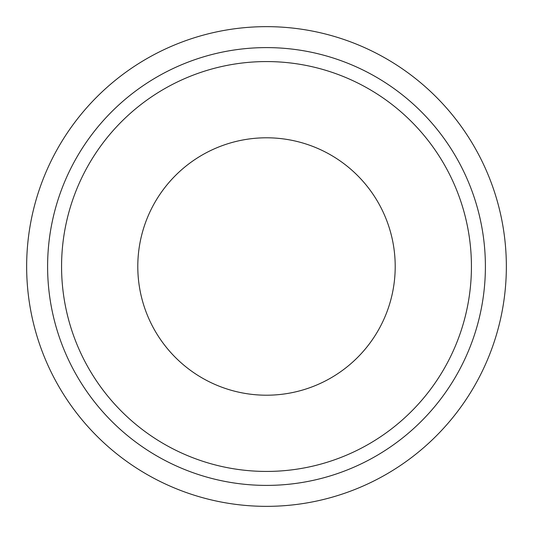 <?xml version="1.0" encoding="UTF-8"?>
<svg xmlns="http://www.w3.org/2000/svg" width="533" height="533" viewBox="0 0 533 533"><rect width="100%" height="100%" fill="white"/><g stroke="black" fill="none" stroke-linecap="round" stroke-linejoin="round"><path stroke-width="0.8" d="M266.5 395.206A128.706 128.706 0 0 1 137.794 266.5A128.706 128.706 0 0 1 266.5 137.794A128.706 128.706 0 0 1 395.206 266.5A128.706 128.706 0 0 1 266.5 395.206M266.5 471.432A204.932 204.932 0 0 1 61.568 266.5A204.932 204.932 0 0 1 266.5 61.568A204.932 204.932 0 0 1 471.432 266.5A204.932 204.932 0 0 1 266.5 471.432M266.5 47.604A218.896 218.896 0 0 0 47.604 266.5A218.896 218.896 0 0 0 266.5 485.396A218.896 218.896 0 0 0 485.396 266.5A218.896 218.896 0 0 0 266.5 47.604M266.5 26.65A239.85 239.85 0 0 1 506.35 266.5A239.85 239.85 0 0 1 266.5 506.35A239.85 239.85 0 0 1 26.65 266.5A239.85 239.85 0 0 1 266.5 26.65"/></g></svg>
